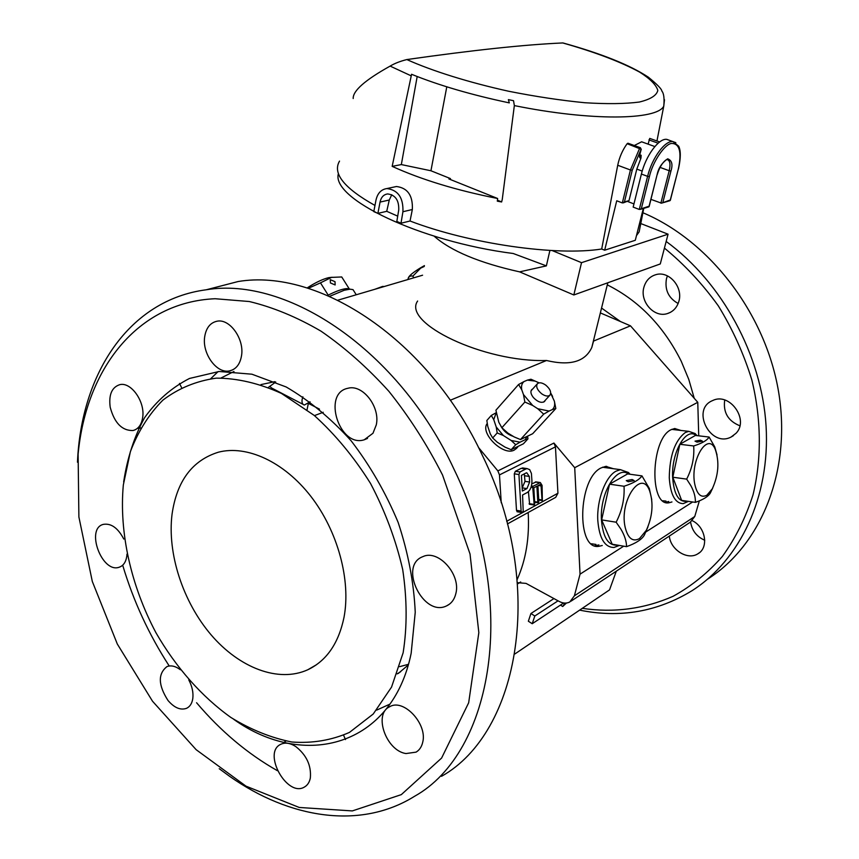 <?xml version="1.0" encoding="UTF-8"?>
<svg xmlns="http://www.w3.org/2000/svg" width="859" height="859" viewBox="0 0 859 859"><rect width="100%" height="100%" fill="white"/><g stroke="black" fill="none" stroke-linecap="round" stroke-linejoin="round"><path stroke-width="1.29" d="M552.165 250.56L581.522 262.671L668.066 234.185L640.782 223.555M338.414 173.615C330.715 198.332 419.514 241.529 513.22 253.502L546.378 265.882L549.9 250.431M668.066 234.185L660.281 263.949L573.833 294.97L581.522 262.671M546.378 265.882L519.598 271.863L573.833 294.97M434.085 236.139C450.9 250.989 479.408 262.897 519.598 271.863M354.273 291.631L353.006 289.623L349.989 289.182L344.234 290.256L329.598 296.355M350.15 289.172L347.004 288.57C342.494 288.849 336.009 291.147 327.547 295.464M328.192 295.131L320.471 282.858L308.241 288.334M330.414 282.955L330.275 279.669L335.01 281.666L335.15 284.952L330.414 282.955M349.366 289.053L341.732 276.963L331.52 277.393L320.471 282.858M332.218 277.264L328.793 277.629C322.673 279.111 315.436 282.557 307.082 287.98M671.953 501.957L669.086 502.751C649.039 507.175 650.714 438.766 671.072 429.715L674.68 428.523L680.962 430.456M602.256 545.486L599.12 546.27C576.099 551.07 577.796 478.409 601.182 467.887L605.756 466.373L613.412 468.713M507.401 523.947L555.709 497.34L557.931 493.227L555.462 446.852L553.937 443.051L574.714 467.704L697.766 402.302L698.732 435.835M574.714 467.704L580.05 574.156L623.709 546.174M645.592 532.14L692.633 501.978M697.766 402.302L630.485 325.829L593.548 341.077L591.808 347.444C585.226 361.757 570.129 366.106 546.517 360.501L450.266 400.251M478.484 447.453L497.866 470.904L553.937 443.051M344.008 617.353C338.607 643.359 326.527 660.829 307.79 669.762C278.445 683.088 239.285 667.851 211.078 634.822C182.849 601.719 167.151 553.518 172.047 514.24C176.825 481.061 192.255 460.381 218.347 452.21C246.791 444.769 284.039 461.702 310.926 496.448C337.791 531.163 351.063 580.222 344.008 617.353M403.129 652.808L391.543 687.103L373.225 714.012L349.484 732.394C331.499 740.308 312.289 743.518 291.867 742.004C271.229 737.913 250.914 729.742 230.91 717.48C201.629 696.595 175.837 667.239 155.951 632.739C130.998 585.774 119.004 532.44 123.32 485.013L130.375 451.684C138.127 431.347 148.972 414.156 162.899 400.122C178.436 388.311 196.228 380.977 216.275 378.143C237.277 378.153 258.999 383.254 281.462 393.433L314.265 415.455C335.321 434.536 354.069 457.181 370.508 483.413C385.079 511.073 395.816 539.785 402.699 569.538C407.102 599.056 407.252 626.802 403.129 652.808M233.723 719.337C304.086 769.643 392.252 746.664 411.16 653.291L415.241 612.263C413.888 582.724 408.197 552.788 398.157 522.444C385.766 492.744 370.1 465.535 351.148 440.817C330.812 418.301 309.154 400.348 286.165 386.969L251.923 374.202L219.142 371.485L189.495 378.454C171.703 387.57 156.735 400.638 144.602 417.667C134.315 436.522 127.357 457.783 123.739 481.437L123.675 482.017M598.895 544.917L594.825 545.744M606.486 466.319L610.051 468.262M668.731 501.484L665.51 502.311M674.884 428.501L677.74 430.08M123.771 539.033C117.973 528.006 111.176 523.11 103.381 524.366C85.224 528.607 102.049 573.812 119.304 567.187C123.513 565.662 126.026 561.872 126.853 555.816L126.982 554.152M295.764 746.557C290.159 742.981 285.167 742.23 280.764 744.302C262.113 752.613 287.11 797.828 304.483 787.005C307.543 785.244 309.498 782.227 310.346 777.953C311.398 765.53 306.534 755.072 295.764 746.557M422.649 556.729C398.189 565.952 423.487 617.75 446.701 605.82C451.383 603.555 454.432 599.475 455.85 593.58C461.068 574.446 438.294 549.126 422.939 556.611L422.649 556.729M204.689 336.782C201.94 353.618 216.833 374.084 229.654 370.863C236.096 369.284 240.048 364.227 241.529 355.701C244.471 339.037 229.782 318.431 217.091 321.202C210.251 322.683 206.117 327.88 204.689 336.782M372.978 433.258L376.285 424.872C380.408 406.736 362.53 383.919 347.852 388.289C321.953 393.197 339.466 447.969 364.237 439.787L372.978 433.258M405.963 753.558L416.067 752.14C419.417 750.122 421.619 746.879 422.671 742.412C427.782 723.987 403.44 698.045 389.589 706.785C373.246 714.087 386.088 750.68 405.963 753.558M180.379 669.752C175.504 666.122 171.038 665.07 166.979 666.595C157.798 673.789 158.142 685.085 168.01 700.493C174.334 707.827 180.497 710.436 186.521 708.331C189.936 706.71 192.029 703.457 192.792 698.571C193.511 692.59 192.169 686.362 188.765 679.877M110.199 407.241C114.462 423.068 122.085 430.831 133.091 430.52C138.449 429.049 141.66 424.55 142.734 417.044C145.042 401.454 131.008 381.74 119.809 384.649C111.788 387.259 108.588 394.786 110.199 407.241M442.525 474.984L470.034 554.023L478.839 632.632L468.67 702.769L441.59 758.078L401.314 794.629L352.34 810.917L299.2 807.46L245.985 786.146L196.163 749.703L152.526 701.234L117.318 644.035L92.31 581.457L78.888 516.957L78.115 454.164C86.093 369.145 137.118 302.121 215.126 298.728L249.325 301.53C273.055 307.232 296.956 317.121 321.03 331.177C344.835 347.573 367.459 367.62 388.891 391.328C409.26 416.84 427.138 444.726 442.525 474.984M219.238 768.719L229.525 776.257C289.397 818.466 360.49 830.041 414.51 796.314C493.238 752.538 518.836 601.837 454.121 469.476C398.866 349.946 287.271 276.179 206.267 289.773C128.657 299.909 81.122 373.987 77.471 462.217M181.539 387.516L179.488 383.404M345.468 739.578L343.621 735.261M268.395 387.377L275.739 382.04M501.237 502.783L499.476 474.909L497.866 470.904M218.111 371.571L210.777 378.669M546.517 360.501C483.896 362.53 401.958 322.984 417.624 301.026M593.612 340.164L593.548 341.077M630.485 325.829L600.355 312.912M422.585 275.213L337.866 300.188M699.355 500.851L694.759 516.495L690.346 522.154L571.031 601.16M517.204 579.438C525.955 559.843 529.606 537.53 528.178 512.501M580.05 574.156L574.381 595.835L569.785 601.987C566.564 603.619 563.042 603.447 559.23 601.461L526.041 583.39L517.494 582.692M441.505 776.321C519.781 732.448 545.809 584.775 482.618 455.914C428.705 339.498 318.732 267.911 238.093 281.537L206.439 289.751M122.826 565.662C133.446 601.085 148.822 634.393 168.955 665.564M196.571 702.737C220.699 731.192 247.628 753.837 277.371 770.673M528.425 491.649L529.627 504.319M536.241 481.953L531.839 483.832M523.829 468.134L521.188 468.348L515.357 471.29L514.283 473.835L516.495 510.343L517.365 511.781M399.575 666.659L408.422 664.329M520.704 581.983L517.59 583.884M272.733 388.59L272.035 388.912M307.05 409.732L308.306 403.655M521.112 511.084L518.933 474.512L520.006 471.956L525.826 469.003L527.115 468.595L529.713 469.68L531.41 473.416L531.925 480.836C531.914 486.516 530.325 490.425 527.179 492.561L522.573 494.999L523.217 511.492L521.638 512.469L521.112 511.084L516.495 510.343M534.609 501.624L537.809 502.128L536.907 486.205L533.815 487.837L534.738 503.803L534.212 505.038L532.741 487.44L531.055 487.182M531.431 485.958L533.203 486.215L540.332 482.554L542.083 485.378L542.362 500.582L538.733 500.024L542.061 500.539L541.084 485.915L538.239 485.496M541.084 485.915L540.214 484.497L537.917 485.668L538.818 501.581L538.368 502.783L537.809 502.128M563.665 602.986L532.215 623.72L528.349 621.218L530.926 613.509L553.937 598.583M514.971 653.903L609.536 589.886L616.3 571.192M303.141 404.406L271.691 388.043L269.694 386.335M704.756 540.247C696.746 536.757 692.021 530.69 690.572 522.025M678.148 303.495C668.463 298.073 664.576 289.784 666.477 278.627L667.432 275.879M739.857 425.774C728.067 421.007 723.01 412.417 724.717 400.015M526.041 472.998L526.76 472.772L529.294 476.423L529.616 482.039L526.954 488.588L522.336 491.026L521.413 475.371L526.041 472.998M517.011 511.728L521.638 512.469M533.203 486.215L532.741 487.44M529.316 504.265L533.911 504.985M538.013 502.762L534.642 502.236L538.002 502.751M643.939 287.142C645.882 280.592 649.898 276.426 655.997 274.633C669.064 270.617 683.388 287.26 678.846 301.423C676.956 307.608 673.188 311.645 667.529 313.535C654.29 318.184 639.483 301.584 643.939 287.142M712.53 400.605L712.787 400.487C729.667 392.08 749.402 419.686 736.088 433.237L731.084 437.038C710.447 447.958 690.733 409.389 712.53 400.605M692.29 520.694C705.668 526.986 709.104 547.817 697.852 553.808C687.619 560.583 670.492 549.781 669.322 536.07M582.273 608.344C613.96 612.993 644.229 608.977 673.102 596.286C691.42 586.203 707.837 572.932 722.344 556.471C735.465 538.346 745.687 517.784 753.032 494.795C761.718 459.007 761.428 419.364 751.829 379.903C743.797 353.854 732.63 329.18 718.339 305.89C702.479 283.846 684.516 264.583 664.426 248.101M560.465 605.09L562.709 606.508L564.997 603.104M566.425 603.039L562.709 606.508M530.926 613.509L534.813 616L558.049 600.817M532.215 623.72L534.813 616M310.078 401.829L304.344 405.04C302.454 404.482 301.713 402.635 302.11 399.521L302.883 396.815M642.897 212.742C709.405 240.67 765.67 313.492 778.651 392.23C791.687 471.022 760.913 545.261 707.837 578.987M579.642 610.126C619.919 618.33 657.403 611.833 692.107 590.648C739.846 560.122 770.287 497.146 766.078 426.043C761.772 355.014 722.075 282.3 666.165 241.443M522.165 487.987L524.999 481.351L524.301 473.889M541.675 393.787C537.154 389.889 535.737 386.518 537.423 383.672C539.355 382.158 542.104 382.62 545.68 385.057C550.189 388.934 551.607 392.305 549.921 395.161C547.999 396.675 545.25 396.214 541.675 393.787M384.198 286.519L378.218 288.291M384.241 286.509L382.62 286.423L374.792 289.3M393.98 187.037L396.482 186.51C407.681 187.949 412.975 195.616 412.341 209.51L410.033 221.01C470.12 243.977 556.557 256.261 601.697 249.003L617.718 165.261C619.371 157.272 622.507 150.078 627.134 143.711L627.95 143.217L640.47 147.748M634.307 145.515L641.619 141.799L643.348 142.422M648.105 144.129L649.748 138.406L659.669 141.95M636.455 235.667L639.15 231.844L640.535 224.79M514.348 105.593L502.268 199.363L501.624 201.972L497.307 201.156L497.64 198.493C456.601 190.365 421.436 179.66 392.166 166.367L411.568 74.282C438.799 85.331 471.376 94.866 509.312 102.887L508.388 99.633L513.532 100.696L514.348 105.593C591.175 121.216 657.264 120.185 663.771 106.097L656.942 140.983M563.311 43.047L562.742 42.95C524.785 44.625 472.815 50.166 406.833 59.561C400.111 61.257 394.549 63.437 390.126 66.1C365.161 79.994 352.856 90.807 353.189 98.527M339.53 161.105C332.293 173.389 344.105 188.164 374.964 205.451M397.706 216.146L386.733 211.314L377.896 213.365L373.794 211.615L375.941 200.34C377.445 193.35 381.095 189.42 386.915 188.55C398.093 190.043 403.429 197.763 402.925 211.733L412.341 209.51M643.316 208.49L635.295 240.284L604.672 250.205L601.697 249.003M410.033 221.01L401.003 223.222L396.826 221.439L398.737 209.961C399.07 200.276 395.365 194.939 387.613 193.93C383.608 194.542 381.095 197.259 380.054 202.08L377.896 213.365M417.184 76.526L401.336 164.574L392.166 166.367M497.64 198.493L448.881 178.93L450.449 178.586L430.939 170.769L401.336 164.574M430.939 170.769L446.787 86.823M450.266 179.488L450.449 178.586M501.645 201.908L497.425 200.211M604.672 250.205L616.73 200.781L622.335 202.939L624.429 201.929L632.235 170.243L641.072 149.412L639.74 154.792C639.279 157.261 639.687 158.367 640.964 158.099L641.158 155.286L639.762 156.499M640.964 158.099L636.809 169.105L628.992 200.641L624.429 201.929M402.925 211.733L401.003 223.222M386.733 211.314L389.277 200.018L380.054 202.08M391.768 194.714L389.277 200.018M661.817 203.068L669.945 200.695L670.299 199.986L661.484 203.175L650.961 199.374M641.405 174.044L633.158 207.094L639.289 209.446L647.6 176.353L641.405 174.044C645.7 155.844 658.81 138.041 666.756 139.362L675.829 142.691M669.365 140.285L666.756 139.362M623.258 202.885L628.992 200.641M627.886 201.586L633.953 203.916M641.244 149.273L627.134 143.711M640.245 209.392L648.77 206.89L649.114 206.181L639.289 209.446M657.199 174.313L657.275 174.506C661.58 160.193 668.764 158.496 667.164 159.581C669.999 160.386 670.675 164.101 669.204 170.737L670.954 170.995C672.994 164.402 671.888 160.343 667.668 158.808C661.978 162.802 658.466 168.063 657.124 174.602L649.114 206.181M670.299 199.986L678.32 169.073C681.896 152.064 679.652 143.517 671.598 143.421C664.619 144.097 652.657 161.922 649.404 176.61L641.394 208.436M516.495 448.366L514.294 450.052C503.363 456.462 479.547 433.022 487.225 423.476M501.033 426.451C503.868 431.282 507.798 434.547 512.834 436.232M496.234 412.749L493.742 419.622L491.284 415.455L486.838 420.502L487.762 426.375L490.274 433.859L492.69 437.972L497.275 442.224L505.071 447.163L511.169 449.708L523.41 443.802L527.952 438.852L527.651 436.651M493.742 419.622L496.234 426.998L503.331 435.502L511.148 440.474L520.06 442.17L525.214 439.701L526.631 437.156M525.214 439.701L527.952 438.852M520.06 442.17L515.722 444.737L511.169 449.708M511.148 440.474L515.722 444.737M503.331 435.502L497.189 432.947L492.69 437.972M496.234 426.998L497.189 432.947M495.675 412.996L491.284 415.455M545.261 400.294L544.585 401.464C541.557 403.343 537.852 402.055 533.45 397.62C530.819 394.249 530.239 391.586 531.721 389.642L532.677 388.998M539.001 382.867L535.221 381.106L527.362 380.129L524.054 381.536C521.821 383.339 521.069 386.11 521.778 389.857L523.464 394.56L532.677 405.469L537.723 408.712L549.084 411.074L543.683 414.145L520.457 439.561L532.677 433.72L555.827 408.519L552.326 409.571C554.474 407.671 555.15 404.868 554.356 401.132L550.705 393.293M532.677 405.469L524.86 402.044L501.871 427.718L507.809 433.033L514.176 436.93L520.457 439.561M521.778 389.857L518.589 384.488L495.901 410.215L498.8 422.252L501.871 427.718M549.084 411.074L552.326 409.571M554.356 401.132L555.827 408.519M550.716 393.057L552.627 396.482M543.683 414.145L537.723 408.712M524.86 402.044L523.464 394.56M527.362 380.129L530.959 379.238L538.604 382.609M518.589 384.488L524.054 381.536M591.432 543.79L595.899 544.413M619.382 545.444L613.96 547.484C604.693 547.366 599.303 538.357 597.8 520.457C596.608 500.282 605.541 476.509 616.053 471.161L620.456 469.669L628.466 472.514L630.076 474.254M606.948 467.833L602.696 467.167M617.492 545.121C608.333 545.884 602.986 537.519 601.45 520.017C599.646 493.227 616.837 464.848 628.53 474.039M647.944 526.868L644.261 535.264C641.727 539.516 635.821 543.317 626.565 546.657L612.209 544.23L601.644 519.899L609.546 484.186L627.628 473.921L641.963 475.886L649.307 488.438L651.745 499.584M626.565 546.657C626.512 541.288 624.622 535.458 620.907 529.144L616.15 522.208L601.644 519.899M632.149 479.505L634.178 480.621L628.262 481.738L626.254 480.621L632.149 479.505M609.546 484.186L624.042 486.258C633.373 483.198 639.343 479.741 641.963 475.886M616.15 522.208C622.066 510.697 624.697 498.714 624.042 486.258M625.127 527.147C619.081 500.572 641.716 468.198 649.662 490.951C653.645 503.492 652.529 516.603 646.344 530.282L639.45 538.614C632.675 542.179 627.897 538.357 625.127 527.147M662.847 500.765L665.983 501.087M688.424 501.366L683.259 503.621C675.12 503.428 670.46 494.795 669.268 477.722C669.655 455.528 674.991 440.463 685.278 432.539L688.757 431.358L695.114 433.527L697.025 435.631M674.895 429.747L671.921 429.296M687.211 501.194C678.814 502.579 673.95 494.623 672.629 477.336C671.308 452.403 686.105 426.698 696.091 435.524M712.809 487.815L710.307 493.077C708.235 496.534 703.253 499.637 695.371 502.375L681.649 500.389L672.801 477.228L679.845 444.286L695.414 435.438L709.104 437.048L714.742 446.873L717.04 454.937M695.371 502.375C695.597 497.221 694.093 491.649 690.861 485.668L686.663 479.118L672.801 477.228M700.396 440.173L702.426 441.15L697.046 442.106L695.017 441.129L700.396 440.173M679.845 444.286L693.685 445.961C702.018 443.319 707.161 440.345 709.104 437.048M686.663 479.118C692.139 468.456 694.48 457.407 693.685 445.961M694.706 483.864C689.97 460.156 707.934 430.939 715.3 449.472C719.541 461.981 718.532 475.113 712.261 488.857L706.871 495.213C701.041 498.22 696.982 494.44 694.706 483.864M413.77 277.811L412.846 276.147C410.237 275.438 408.573 276.577 407.842 279.562M424.271 266.462L420.674 268.137L412.846 276.147M424.432 265.614L420.556 267.815C412.889 272.528 408.798 275.964 408.272 278.112M499.476 474.909L555.462 446.852M376.682 710.103L389.922 704.122M233.981 371.507L221.128 377.939M557.931 493.227L506.692 521.295M620.466 321.534L601.558 308.059M260.975 384.585L274.859 381.664M398.275 673.456L408.218 665.027M694.759 516.495L574.381 595.835M518.933 474.512L514.283 473.835M525.826 469.003L521.188 468.348M515.357 471.29L520.006 471.956M529.123 503.642L533.718 504.362M539.849 482.704L535.264 482.039M538.7 499.423L541.868 499.917M607.292 284.866C639.021 300.714 663.663 326.184 681.241 361.252L688.8 379.474L694.244 398.297M308.542 403.462L319.494 409.142M529.616 482.039L524.999 481.351M524.677 475.757L529.294 476.423M522.336 487.901L526.954 488.588M664.49 99.741L663.771 106.097C664.479 98.388 663.846 93.373 661.849 91.054C661.645 88.982 657.146 84.354 648.341 77.17C629.948 65.037 601.493 53.623 562.967 42.95M411.171 75.839L390.126 66.1M562.742 42.95C594.965 52.066 620.585 61.784 639.611 72.092C650.07 78.727 656.136 84.837 657.822 90.399C656.663 95.467 650.488 99.354 639.289 102.049C625.245 103.885 607.098 104.122 584.872 102.736C560.873 100.396 535.479 96.562 508.689 91.258C468.756 82.421 432.421 71.061 406.833 59.561M658.144 143.185L648.942 139.899M639.869 154.824L641.158 155.286M636.809 169.105L642.199 171.091M617.718 165.261L630.442 169.985L639.654 148.242L640.342 147.705L641.233 149.326L639.74 154.792M622.335 202.939L630.442 169.985L632.235 170.243M639.805 154.502L639.708 156.488M660.872 203.132L669.204 170.737L659.98 167.365M649.404 176.61L647.6 176.353C651.938 158.12 665.049 140.264 672.951 141.563L678.664 146.18C680.897 150.615 680.833 158.217 678.46 168.998L678.32 169.073M649.146 206.536L657.124 174.602M662.933 202.144L670.954 170.995M678.385 168.804L670.331 200.33M356.249 294.766L353.006 289.623M347.004 288.57L349.989 289.182M328.793 277.629L331.52 277.393M307.79 669.762L316.52 664.705M314.458 415.616L323.22 412.277M595.759 545.69L599.12 546.27M665.865 502.279L669.086 502.751M140.683 427.911L138.482 428.662M135.131 429.811L133.091 430.52M187.863 707.58L186.521 708.331M417.807 750.906L416.067 752.14M367.502 438.423L364.237 439.787M232.424 369.971L229.654 370.863M449.332 604.253L446.701 605.82M285.972 741.049L283.996 742.283M305.847 786.092L304.483 787.005M120.872 566.5L119.304 567.187M591.808 347.444L607.807 282.783M206.267 289.773L238.093 281.537M397.159 673.896L400.648 671.706M527.115 468.595L522.487 467.94M540.332 482.554L535.748 481.878M731.084 437.038L733.436 435.642M667.529 313.535L670.46 312.322M697.852 553.808L699.43 552.691M537.283 383.844L531.045 390.824M549.921 395.161L543.618 402.109M382.62 286.423L383.694 286.53M643.756 208.361L639.15 231.844M396.482 186.51L386.915 188.55M654.848 146.556L641.619 141.799M517.762 447.002L516.216 448.677M602.524 467.232L620.456 469.669M629.422 474.168L628.466 472.514M649.662 490.951L649.307 488.438M646.344 530.282L644.594 534.588M671.738 429.382L688.757 431.358M696.413 435.556L695.114 433.527M715.3 449.472L714.742 446.873M712.261 488.857L710.307 493.077"/></g></svg>
